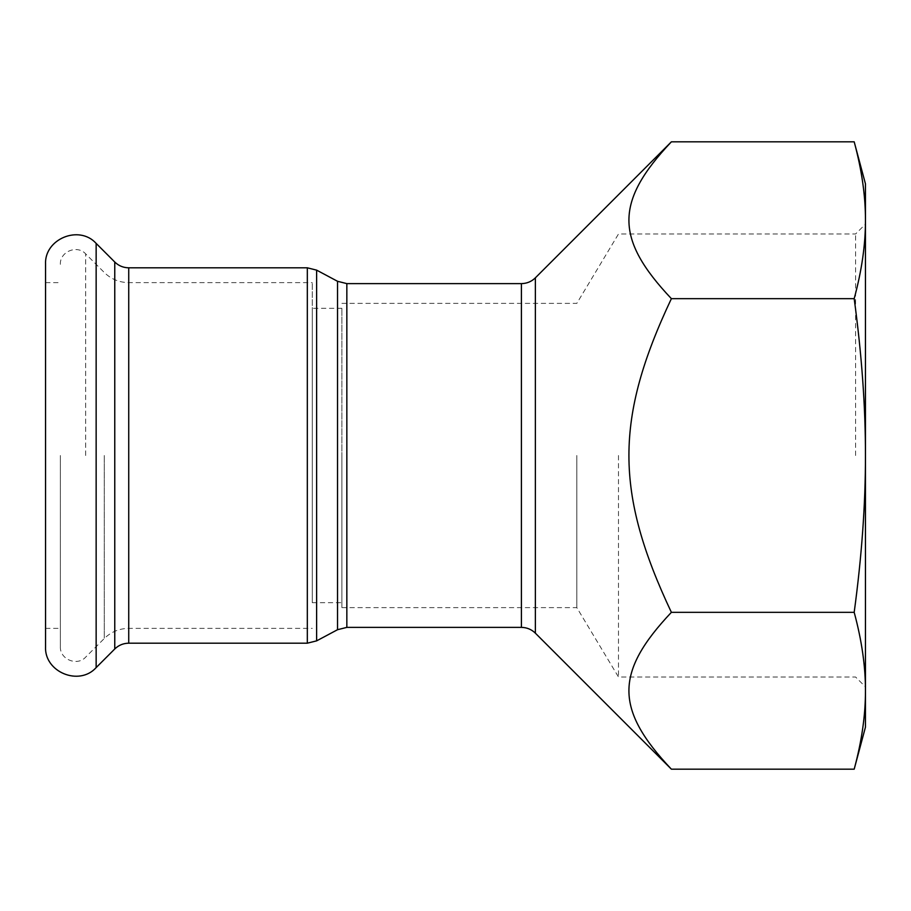 <?xml version="1.0" encoding="UTF-8"?>
<svg xmlns="http://www.w3.org/2000/svg" width="911" height="911" viewBox="0 0 911 911"><rect width="100%" height="100%" fill="white"/><g stroke="black" fill="none" stroke-linecap="round" stroke-linejoin="round"><path stroke-width="0.68" stroke-dasharray="4.55 3.42" d="M341.898 455.5L341.898 607.626L341.898 455.5M341.898 602.683L341.898 308.317L341.898 602.683L312.268 602.683L312.268 308.317L312.268 602.683M312.268 455.5L312.268 282.626L312.268 455.5M671.384 769.18C614.766 709.202 614.766 672.307 671.384 612.34C614.766 492.395 614.766 418.604 671.384 298.66C614.766 238.693 614.766 201.798 671.384 141.82M854.188 141.82C861.772 169.879 865.53 196.013 865.45 220.246L865.45 183.851M854.188 298.66C861.772 354.778 865.53 407.058 865.45 455.5L865.45 220.246C865.53 244.467 861.772 270.601 854.188 298.66L671.384 298.66M865.45 727.149L865.45 690.754C865.53 714.987 861.772 741.121 854.188 769.18M854.188 612.34C861.772 640.399 865.53 666.533 865.45 690.754L865.45 455.5C865.53 503.942 861.772 556.222 854.188 612.34L671.384 612.34M855.577 455.5L855.577 234.002L855.577 455.5M865.45 455.5L865.45 224.129L865.45 455.5M618.489 455.5L618.489 676.998L618.489 455.5M576.811 455.5L576.811 607.626L576.811 455.5M45.55 646.651L45.55 264.349M60.365 455.5L60.365 646.651L60.365 455.5M45.55 455.5L45.55 282.626L45.55 455.5M521.399 627.383L521.399 283.617M535.372 277.832L535.372 633.168M346.84 283.617L346.84 627.383M337.537 629.706L337.537 281.294M316.618 270.134L316.618 640.866M307.326 643.189L307.326 267.811M128.736 643.189L128.736 267.811M96.145 667.604L96.145 243.396M114.763 648.974L114.763 262.026M128.736 455.5L128.736 282.626L128.736 455.5M104.287 455.5L104.287 638.497L104.287 455.5M85.668 455.5L85.668 253.873L85.668 455.5M341.898 308.317L312.268 308.317M341.898 303.374L576.811 303.374L618.489 234.002L855.577 234.002L865.45 224.129M341.898 607.626L576.811 607.626L618.489 676.998L855.577 676.998L865.45 686.871M60.365 646.651C59.682 659.336 77.173 666.579 85.668 657.127L104.287 638.497C111.096 631.881 119.25 628.51 128.736 628.374L312.268 628.374M60.365 264.349C59.682 251.664 77.173 244.421 85.668 253.873L104.287 272.503C111.096 279.119 119.25 282.49 128.736 282.626L312.268 282.626M45.55 628.374L60.365 628.374M45.55 282.626L60.365 282.626"/><path stroke-width="1.37" d="M671.384 612.34C614.766 672.307 614.766 709.202 671.384 769.18L535.372 633.168L535.372 277.832L671.384 141.82C614.766 201.798 614.766 238.693 671.384 298.66C614.766 418.604 614.766 492.395 671.384 612.34L854.188 612.34C861.772 556.222 865.53 503.942 865.45 455.5C865.53 407.058 861.772 354.778 854.188 298.66C861.772 270.601 865.53 244.467 865.45 220.246L865.45 690.754C865.53 666.533 861.772 640.399 854.188 612.34M854.188 141.82L865.45 183.851L865.45 220.246C865.53 196.013 861.772 169.879 854.188 141.82L671.384 141.82M865.45 690.754L865.45 727.149L854.188 769.18C861.772 741.121 865.53 714.987 865.45 690.754M854.188 298.66L671.384 298.66M854.188 769.18L671.384 769.18M45.55 455.5L45.55 646.651C44.183 672.022 79.166 686.507 96.145 667.604L96.145 243.396C79.166 224.493 44.183 238.978 45.55 264.349L45.55 455.5M346.84 283.617L337.537 281.294L337.537 629.706L346.84 627.383L346.84 283.617L521.399 283.617L521.399 627.383C526.831 627.463 531.477 629.387 535.372 633.168M337.537 629.706L316.618 640.866L316.618 270.134L337.537 281.294M307.326 643.189L128.736 643.189L128.736 267.811L307.326 267.811L307.326 643.189L316.618 640.866M128.736 267.811C123.315 267.732 118.658 265.807 114.763 262.026L114.763 648.974L96.145 667.604M521.399 283.617C526.831 283.537 531.477 281.613 535.372 277.832M346.84 627.383L521.399 627.383M307.326 267.811L316.618 270.134M114.763 262.026L96.145 243.396M128.736 643.189C123.315 643.268 118.658 645.193 114.763 648.974"/></g></svg>
